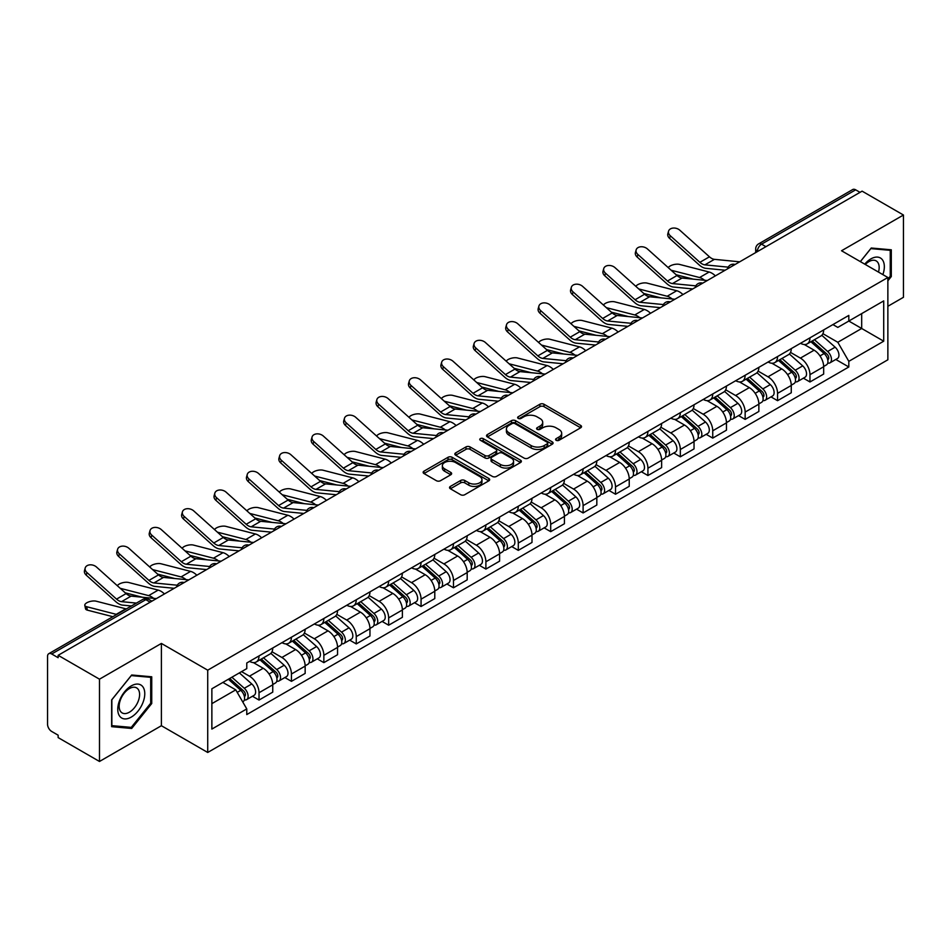 <?xml version="1.0" encoding="UTF-8"?>
<svg xmlns="http://www.w3.org/2000/svg" width="951" height="951" viewBox="0 0 951 951"><rect width="100%" height="100%" fill="white"/><g stroke="black" fill="none" stroke-linecap="round" stroke-linejoin="round"><path stroke-width="1.43" d="M556.157 440.301A2.021 1.165 0 0 0 559.022 440.301L580.681 427.784A2.889 1.664 0 0 0 581.525 426.607A2.889 1.664 0 0 0 580.681 425.43L543.984 404.246A2.889 1.664 0 0 0 539.895 404.246L518.236 416.752A2.021 1.165 0 0 0 517.641 417.572A2.021 1.165 0 0 0 518.236 418.404A2.021 1.165 0 0 0 521.089 418.404L523.894 416.776A9.225 5.326 0 0 1 536.946 416.776L540.002 418.547A9.225 5.326 0 0 1 542.7 422.315A9.225 5.326 0 0 1 540.002 426.084L537.196 427.7A2.021 1.165 0 0 0 536.602 428.521A2.021 1.165 0 0 0 537.196 429.353A2.021 1.165 0 0 0 540.049 429.353L542.855 427.736A9.225 5.326 0 0 1 555.907 427.736L558.962 429.495A9.225 5.326 0 0 1 561.672 433.264A9.225 5.326 0 0 1 558.962 437.032L556.157 438.649A2.021 1.165 0 0 0 555.574 439.469A2.021 1.165 0 0 0 556.157 440.301L556.157 438.649M450.382 486.413A2.889 1.664 0 0 0 449.538 487.59A2.889 1.664 0 0 0 450.382 488.766L460.676 494.722A2.889 1.664 0 0 0 464.754 494.722L488.826 480.826A2.889 1.664 0 0 0 489.67 479.649A2.889 1.664 0 0 0 488.826 478.472L452.117 457.276A2.889 1.664 0 0 0 448.04 457.276L423.98 471.173A2.889 1.664 0 0 0 423.136 472.35A2.889 1.664 0 0 0 423.98 473.527L436.414 480.707A2.889 1.664 0 0 0 440.491 480.707L450.786 474.763A2.889 1.664 0 0 0 451.63 473.586A2.889 1.664 0 0 0 450.786 472.409L444.616 468.843A7.715 4.458 0 0 1 442.358 465.693A7.715 4.458 0 0 1 447.125 461.58A7.715 4.458 0 0 1 455.529 462.543L479.696 476.499A7.715 4.458 0 0 1 481.955 479.649A7.715 4.458 0 0 1 477.188 483.762A7.715 4.458 0 0 1 468.784 482.799L464.754 480.469A2.889 1.664 0 0 0 460.676 480.469L450.382 486.413L450.382 488.766M207.722 670.182L161.397 643.435L99.486 679.18L58.142 655.31L862.105 191.151L903.45 215.021L841.54 250.755L887.865 277.502L207.722 670.182L207.722 752.467L887.865 359.787L887.865 277.502M524.096 458.109A2.889 1.664 0 0 0 528.174 458.109L552.234 444.212A2.889 1.664 0 0 0 553.078 443.035A2.889 1.664 0 0 0 552.234 441.858L515.537 420.663A2.889 1.664 0 0 0 511.46 420.663L487.387 434.559A2.889 1.664 0 0 0 486.543 435.736A2.889 1.664 0 0 0 487.387 436.913L524.096 458.109M481.17 440.729A2.021 1.165 0 0 1 483.215 441.014L483.215 438.625L520.53 460.165A2.889 1.664 0 0 1 521.374 461.342A2.889 1.664 0 0 1 520.53 462.519L496.47 476.415A2.889 1.664 0 0 1 492.392 476.415L455.684 455.22L465.978 449.324L465.978 446.922L455.684 452.866A2.889 1.664 0 0 0 454.84 454.043A2.889 1.664 0 0 0 455.684 455.22L455.684 452.866M465.978 449.324A2.889 1.664 0 0 1 470.056 449.324L470.056 446.922A2.889 1.664 0 0 0 465.978 446.922M470.056 446.922L484.951 455.517A2.889 1.664 0 0 0 489.028 455.517L495.851 451.57A2.889 1.664 0 0 0 496.695 450.394A2.889 1.664 0 0 0 495.851 449.217L480.362 440.265A2.021 1.165 0 0 1 479.768 439.445A2.021 1.165 0 0 1 481.016 438.363A2.021 1.165 0 0 1 483.215 438.625M99.486 679.18L99.486 761.466L58.142 737.596L58.142 735.194L51.711 731.474A5.872 3.388 -120 0 1 47.55 724.282L47.55 656.392A5.872 3.388 -120 0 1 48.763 653.706L142.876 599.368A5.872 3.388 60 0 1 145.812 599.665L51.711 653.991A5.872 3.388 -120 0 0 48.763 653.706M887.865 306.293L903.45 297.294L903.45 215.021M99.486 761.466L161.397 725.72L207.722 752.467M58.142 655.31L58.142 657.712L51.711 653.991M765.924 246.678L761.561 244.157A5.872 3.388 60 0 0 758.625 243.872L852.726 189.534A5.872 3.388 60 0 1 855.674 189.831L761.561 244.157A5.872 3.388 120 0 0 757.412 251.361L757.412 251.599M860.037 192.352L855.674 189.831M809.967 337.831A13.516 7.798 60 0 1 807.161 343.905L820.879 335.988A13.516 7.798 -120 0 0 823.673 329.914M790.507 352.393L800.409 358.111A13.516 7.798 60 0 1 809.967 374.658L823.673 366.741A13.516 7.798 -120 0 0 814.115 350.194L804.308 344.524M823.673 366.741L823.673 374.052L809.967 381.969L803.393 378.177M807.161 343.905A13.516 7.798 60 0 1 800.516 343.287M809.967 374.658L809.967 381.969M777.561 356.542A13.516 7.798 60 0 1 774.756 362.616L788.474 354.699A13.516 7.798 -120 0 0 791.268 348.625M770.988 396.888L777.561 400.68L791.268 392.763L791.268 385.452A13.516 7.798 -120 0 0 781.71 368.905L771.903 363.234M774.756 362.616A13.516 7.798 60 0 1 768.111 361.998M758.102 371.104L768.004 376.81A13.516 7.798 60 0 1 777.561 393.369L777.561 400.68M745.144 375.253A13.516 7.798 60 0 1 742.351 381.327L756.057 373.41A13.516 7.798 -120 0 0 758.862 367.336M738.57 415.599L745.144 419.391L758.862 411.474L758.862 404.163A13.516 7.798 -120 0 0 749.305 387.616L739.486 381.945M742.351 381.327A13.516 7.798 60 0 1 735.694 380.709M725.696 389.803L735.598 395.521A13.516 7.798 60 0 1 745.144 412.08L745.144 419.391M712.739 393.964A13.516 7.798 60 0 1 709.945 400.038L723.652 392.121A13.516 7.798 -120 0 0 726.457 386.047M706.165 434.31L712.739 438.102L726.457 430.185L726.457 422.874A13.516 7.798 -120 0 0 716.899 406.327L707.08 400.656M709.945 400.038A13.516 7.798 60 0 1 703.288 399.42M693.279 408.514L703.181 414.232A13.516 7.798 60 0 1 712.739 430.791L712.739 438.102M680.334 412.675A13.516 7.798 60 0 1 677.54 418.749L691.246 410.832A13.516 7.798 -120 0 0 694.04 404.757M673.76 453.021L680.334 456.813L694.04 448.896L694.04 441.585A13.516 7.798 -120 0 0 684.494 425.026L674.675 419.367M677.54 418.749A13.516 7.798 60 0 1 670.883 418.131M660.874 427.225L670.776 432.943A13.516 7.798 60 0 1 680.334 449.502L680.334 456.813M647.928 431.385A13.516 7.798 60 0 1 645.123 437.46L658.841 429.543A13.516 7.798 -120 0 0 661.634 423.468M641.354 471.732L647.928 475.524L661.634 467.607L661.634 460.296A13.516 7.798 -120 0 0 652.077 443.737L642.27 438.078M645.123 437.46A13.516 7.798 60 0 1 638.478 436.842M628.468 445.936L638.371 451.654A13.516 7.798 60 0 1 647.928 468.213L647.928 475.524M615.523 450.096A13.516 7.798 60 0 1 612.717 456.159L626.436 448.254A13.516 7.798 -120 0 0 629.229 442.179M608.949 490.443L615.523 494.235L629.229 486.318L629.229 479.007A13.516 7.798 -120 0 0 619.672 462.448L609.864 456.789M612.717 456.159A13.516 7.798 60 0 1 606.072 455.553M596.063 464.647L605.965 470.365A13.516 7.798 60 0 1 615.523 486.924L615.523 494.235M583.106 468.807A13.516 7.798 60 0 1 580.312 474.87L594.018 466.965A13.516 7.798 -120 0 0 596.824 460.89M576.532 509.154L583.106 512.946L596.824 505.029L596.824 497.718A13.516 7.798 -120 0 0 587.266 481.158L577.447 475.5M580.312 474.87A13.516 7.798 60 0 1 573.655 474.264M563.658 483.358L573.56 489.076A13.516 7.798 60 0 1 583.106 505.635L583.106 512.946M550.7 487.518A13.516 7.798 60 0 1 547.907 493.581L561.613 485.676A13.516 7.798 -120 0 0 564.418 479.601M544.127 527.864L550.7 531.657L564.418 523.739L564.418 516.429A13.516 7.798 -120 0 0 554.861 499.869L545.042 494.211M547.907 493.581A13.516 7.798 60 0 1 541.25 492.975M531.24 502.069L541.143 507.786A13.516 7.798 60 0 1 550.7 524.346L550.7 531.657M518.295 506.229A13.516 7.798 60 0 1 515.501 512.292L529.208 504.375A13.516 7.798 -120 0 0 532.001 498.312M511.721 546.575L518.295 550.367L532.001 542.45L532.001 535.14A13.516 7.798 -120 0 0 522.456 518.58L512.637 512.922M515.501 512.292A13.516 7.798 60 0 1 508.844 511.686M498.835 520.779L508.737 526.497A13.516 7.798 60 0 1 518.295 543.057L518.295 550.367M485.89 524.94A13.516 7.798 60 0 1 483.084 531.003L496.802 523.086A13.516 7.798 -120 0 0 499.596 517.023M479.316 565.286L485.89 569.078L499.596 561.161L499.596 553.851A13.516 7.798 -120 0 0 490.038 537.291L480.231 531.633M483.084 531.003A13.516 7.798 60 0 1 476.439 530.396M466.43 539.49L476.332 545.208A13.516 7.798 60 0 1 485.89 561.768L485.89 569.078M453.484 543.651A13.516 7.798 60 0 1 450.679 549.714L464.397 541.797A13.516 7.798 -120 0 0 467.191 535.734M446.911 583.997L453.484 587.789L467.191 579.872L467.191 572.561A13.516 7.798 -120 0 0 457.633 556.002L447.826 550.344M450.679 549.714A13.516 7.798 60 0 1 444.022 549.107M434.025 558.201L443.927 563.919A13.516 7.798 60 0 1 453.484 580.479L453.484 587.789M421.067 562.362A13.516 7.798 60 0 1 418.274 568.425L431.98 560.508A13.516 7.798 -120 0 0 434.785 554.445M414.493 602.708L421.067 606.5L434.785 598.583L434.785 591.272A13.516 7.798 -120 0 0 425.228 574.713L415.409 569.055M418.274 568.425A13.516 7.798 60 0 1 411.617 567.818M401.607 576.912L411.51 582.63A13.516 7.798 60 0 1 421.067 599.178L421.067 606.5M388.662 581.073A13.516 7.798 60 0 1 385.868 587.136L399.575 579.218A13.516 7.798 -120 0 0 402.368 573.156M382.088 621.419L388.662 625.211L402.38 617.294L402.38 609.983A13.516 7.798 -120 0 0 392.822 593.424L383.003 587.766M385.868 587.136A13.516 7.798 60 0 1 379.211 586.529M369.202 595.623L379.104 601.341A13.516 7.798 60 0 1 388.662 617.888L388.662 625.211M356.256 599.784A13.516 7.798 60 0 1 353.451 605.846L367.169 597.929A13.516 7.798 -120 0 0 369.963 591.867M349.683 640.13L356.256 643.922L369.963 636.005L369.963 628.682A13.516 7.798 -120 0 0 360.405 612.135L350.598 606.465M353.451 605.846A13.516 7.798 60 0 1 346.806 605.24M336.797 614.334L346.699 620.052A13.516 7.798 60 0 1 356.256 636.599L356.256 643.922M323.851 618.495A13.516 7.798 60 0 1 321.046 624.557L334.764 616.64A13.516 7.798 -120 0 0 337.557 610.578M317.277 658.841L323.851 662.633L337.557 654.716L337.557 647.393A13.516 7.798 -120 0 0 328 630.846L318.193 625.176M321.046 624.557A13.516 7.798 60 0 1 314.401 623.951M304.391 633.045L314.294 638.763A13.516 7.798 60 0 1 323.851 655.31L323.851 662.633M291.434 637.206A13.516 7.798 60 0 1 288.64 643.268L302.347 635.351A13.516 7.798 -120 0 0 305.152 629.289M284.86 677.552L291.446 681.344L305.152 673.427L305.152 666.104A13.516 7.798 -120 0 0 295.595 649.557L285.776 643.886M288.64 643.268A13.516 7.798 60 0 1 281.983 642.662M271.986 651.756L281.888 657.474A13.516 7.798 60 0 1 291.446 674.021L291.446 681.344M259.029 655.917A13.516 7.798 60 0 1 256.235 661.979L269.941 654.062A13.516 7.798 -120 0 0 272.747 648M252.455 696.251L259.029 700.055L272.747 692.138L272.747 684.815A13.516 7.798 -120 0 0 263.189 668.268L253.37 662.597M256.235 661.979A13.516 7.798 60 0 1 249.578 661.373M241.578 671.632L249.471 676.185A13.516 7.798 60 0 1 259.029 692.732L259.029 700.055M832.921 324.576L837.807 327.406L883.717 300.896L861.689 313.604L861.689 328.475L837.807 342.277L822.912 333.682M211.871 703.645L235.765 689.855L246.773 708.923L211.871 729.072L211.871 688.774L246.773 668.624L246.773 662.99L848.815 315.411L848.815 321.046L883.717 341.195L848.815 361.344L837.807 342.277M883.717 300.896L883.717 341.195M246.773 708.923L246.773 714.57L848.815 366.979L848.815 361.344M887.865 280.807L891.301 276.539L891.301 249.804L871.247 248.021L860.322 261.608M161.397 643.435L161.397 725.72M111.636 726.671L131.69 728.466L151.732 703.526L151.732 676.791L131.69 674.996L111.636 699.936L111.636 726.671M235.765 689.855L222.879 682.426M835.798 359.466L848.815 366.979M890.255 275.933L891.301 276.539M129.562 727.242L131.69 728.466M150.698 702.92L151.732 703.526M556.965 440.586L558.962 439.433A9.225 5.326 0 0 0 561.672 435.665L561.672 433.264M542.7 422.315L542.7 424.717A9.225 5.326 0 0 1 540.002 428.485L538.004 429.638M580.645 427.807L543.984 406.648A2.889 1.664 0 0 0 539.895 406.648L519.044 418.69M552.198 444.236L515.537 423.064A2.889 1.664 0 0 0 511.46 423.064L487.435 436.937M547.134 443.855A2.021 1.165 0 0 0 547.728 443.035A2.021 1.165 0 0 0 547.134 442.215L514.919 423.611A2.021 1.165 0 0 0 512.066 423.611L509.106 425.311A9.225 5.326 0 0 0 506.407 429.079A9.225 5.326 0 0 0 509.106 432.848L531.134 445.567A9.225 5.326 0 0 0 544.186 445.567L547.134 443.855L547.134 446.257A2.021 1.165 0 0 0 547.728 445.437L547.728 443.035M506.407 429.079L506.407 431.481A9.225 5.326 0 0 0 509.106 435.249L509.106 432.848M547.134 446.257L544.186 447.969A9.225 5.326 0 0 1 531.134 447.969L509.106 435.249M470.056 449.324L484.951 457.918A2.889 1.664 0 0 0 489.028 457.918L495.851 453.972A2.889 1.664 0 0 0 496.695 452.795L496.695 450.394M483.215 441.014L520.494 462.543M500.392 464.433A7.715 4.458 0 0 0 508.797 465.396A7.715 4.458 0 0 0 513.564 461.283A7.715 4.458 0 0 0 511.305 458.132L502.794 453.223A2.889 1.664 0 0 0 498.704 453.223L491.881 457.158A2.889 1.664 0 0 0 491.037 458.334A2.889 1.664 0 0 0 491.881 459.511L500.392 464.433L500.392 466.834A7.715 4.458 0 0 0 508.797 467.797A7.715 4.458 0 0 0 513.564 463.684L513.564 461.283M491.037 458.334L491.037 460.736A2.889 1.664 0 0 0 491.881 461.913L491.881 459.511M500.392 466.834L491.881 461.913M481.955 479.649L481.955 482.05A7.715 4.458 0 0 1 477.188 486.163A7.715 4.458 0 0 1 468.784 485.2L464.754 482.87A2.889 1.664 0 0 0 460.676 482.87L450.417 488.79M442.358 465.693L442.358 468.094A7.715 4.458 0 0 0 444.616 471.244L444.616 468.843M450.786 472.409L450.786 474.763L444.616 471.244M488.778 480.849L452.117 459.678A2.889 1.664 0 0 0 448.04 459.678L424.015 473.55M715.366 275.873A14.693 8.476 -120 0 0 709.137 272.022L679.537 264.414A6.752 2.722 -11.9 0 0 672.999 264.806A6.752 2.722 -11.9 0 0 668.291 267.671M810.906 341.742L824.113 353.534A7.346 4.244 60 0 1 826.419 364.887L823.673 366.468M811.251 342.063L817.468 345.641M812.237 340.981L826.93 354.093A3.531 2.033 60 0 1 828.036 359.537A3.531 2.033 60 0 1 827.715 359.668M814.436 339.709L827.643 351.49A7.346 4.244 60 0 1 829.95 362.842A7.346 4.244 60 0 1 827.727 363.08M821.795 335.287L835.121 347.174A7.346 4.244 60 0 1 837.427 358.527L829.95 362.842M693.267 279.154L676.197 274.756M704.572 280.26A14.693 8.476 -120 0 0 699.579 277.537L671.133 270.227M739.7 261.822L714.439 259.338A10.865 6.277 60 0 1 709.446 256.806L679.846 230.237A6.752 4.803 15.6 0 0 673.201 228.062A6.752 4.803 15.6 0 0 668.553 231.188A6.752 4.803 15.6 0 0 670.289 235.753L669.563 238.344A6.752 4.803 -164.4 0 1 667.84 233.768L668.553 231.188M728.216 267.148L704.881 264.853A10.865 6.277 60 0 1 699.888 262.321L670.289 235.753M725.149 270.227L705.915 268.337A14.693 8.476 60 0 1 699.163 264.913L669.563 238.344M682.961 294.584A14.693 8.476 -120 0 0 676.732 290.733L647.132 283.125A6.752 2.722 -11.9 0 0 640.594 283.517A6.752 2.722 -11.9 0 0 635.886 286.382M778.5 360.453L791.696 372.233A7.346 4.244 60 0 1 794.002 383.598L791.268 385.179M778.845 360.762L785.062 364.352M779.832 359.692L794.525 372.804A3.531 2.033 60 0 1 795.63 378.248A3.531 2.033 60 0 1 795.309 378.379M782.031 358.42L795.238 370.201A7.346 4.244 60 0 1 797.532 381.553A7.346 4.244 60 0 1 795.321 381.791M789.389 353.998L802.715 365.885A7.346 4.244 60 0 1 805.022 377.238L797.532 381.553M660.862 297.865L643.779 293.467M672.167 298.971A14.693 8.476 -120 0 0 667.174 296.248L638.727 288.938M650.555 313.295A14.693 8.476 -120 0 0 644.314 309.444L614.726 301.836A6.752 2.722 -11.9 0 0 608.176 302.228A6.752 2.722 -11.9 0 0 603.481 305.093M746.083 379.164L759.29 390.944A7.346 4.244 60 0 1 761.596 402.309L758.862 403.89M746.44 379.473L752.657 383.063M747.415 378.391L762.12 391.515A3.531 2.033 60 0 1 763.225 396.959A3.531 2.033 60 0 1 762.904 397.09M749.614 377.131L762.821 388.911A7.346 4.244 60 0 1 765.127 400.264A7.346 4.244 60 0 1 762.916 400.502M756.984 372.709L770.298 384.596A7.346 4.244 60 0 1 772.604 395.949L765.127 400.264M628.456 316.576L611.374 312.178M639.761 317.682A14.693 8.476 -120 0 0 634.769 314.959L606.322 307.649M882.873 274.625A19.091 11.02 120 0 0 882.528 259.956A19.091 11.02 120 0 0 864.721 264.14M878.498 272.093A14.455 8.345 120 0 0 877.797 262.405A14.455 8.345 120 0 0 876.168 260.895A14.455 8.345 120 0 0 865.303 264.473M860.37 261.632L870.831 248.603L890.255 250.339L890.255 276.242L887.865 279.214M888.971 249.602L890.255 250.339M142.959 686.943A19.091 11.02 120 0 0 124.522 691.888A19.091 11.02 120 0 0 119.576 716.044A19.091 11.02 120 0 0 138.026 711.098A19.091 11.02 120 0 0 142.959 686.943M138.228 689.38A14.455 8.345 120 0 0 136.611 687.882A14.455 8.345 120 0 0 123.154 694.622A14.455 8.345 120 0 0 120.527 711.407A14.455 8.345 120 0 0 122.144 712.917A14.455 8.345 120 0 0 135.601 706.165A14.455 8.345 120 0 0 138.228 689.38M131.274 727.384L111.849 725.649L111.849 699.758L131.274 675.59L150.698 677.326L150.698 703.229L131.274 727.384M149.402 676.589L150.698 677.326M707.294 280.533L682.033 278.049A10.865 6.277 60 0 1 677.029 275.517L647.441 248.948A6.752 4.803 15.6 0 0 640.784 246.773A6.752 4.803 15.6 0 0 636.148 249.899A6.752 4.803 15.6 0 0 637.883 254.464L637.158 257.055A6.752 4.803 -164.4 0 1 635.423 252.479L636.148 249.899M695.799 285.859L672.476 283.564A10.865 6.277 60 0 1 667.483 281.032L637.883 254.464M692.744 288.938L673.51 287.047A14.693 8.476 60 0 1 666.758 283.624L637.158 257.055M674.889 299.244L649.628 296.76A10.865 6.277 60 0 1 644.623 294.228L615.024 267.659A6.752 4.803 15.6 0 0 608.378 265.484A6.752 4.803 15.6 0 0 603.742 268.61A6.752 4.803 15.6 0 0 605.466 273.175L604.753 275.766A6.752 4.803 -164.4 0 1 603.017 271.19L603.742 268.61M663.394 304.57L640.071 302.275A10.865 6.277 60 0 1 635.066 299.743L605.466 273.175M660.339 307.649L641.105 305.758A14.693 8.476 60 0 1 634.353 302.335L604.753 275.766M618.15 332.006A14.693 8.476 -120 0 0 611.909 328.154L582.309 320.546A6.752 2.722 -11.9 0 0 575.771 320.939A6.752 2.722 -11.9 0 0 571.075 323.804M713.678 397.875L726.885 409.655A7.346 4.244 60 0 1 729.191 421.02L726.445 422.601M714.035 398.184L720.24 401.774M715.009 397.102L729.702 410.214A3.531 2.033 60 0 1 730.808 415.67A3.531 2.033 60 0 1 730.487 415.801M717.209 395.842L730.416 407.622A7.346 4.244 60 0 1 732.722 418.975A7.346 4.244 60 0 1 730.499 419.213M724.579 391.42L737.893 403.307A7.346 4.244 60 0 1 740.199 414.66L732.722 418.975M596.039 335.287L578.969 330.889M607.344 336.392A14.693 8.476 -120 0 0 602.352 333.67L573.917 326.359M585.733 350.705A14.693 8.476 -120 0 0 579.504 346.865L549.904 339.257A6.752 2.722 -11.9 0 0 543.366 339.65A6.752 2.722 -11.9 0 0 538.67 342.515M681.273 416.586L694.48 428.366A7.346 4.244 60 0 1 696.786 439.731L694.04 441.312M681.617 416.895L687.835 420.485M682.604 415.813L697.297 428.925A3.531 2.033 60 0 1 698.403 434.381A3.531 2.033 60 0 1 698.082 434.512M684.803 414.553L698.01 426.333A7.346 4.244 60 0 1 700.316 437.686A7.346 4.244 60 0 1 698.093 437.924M692.162 410.131L705.487 422.018A7.346 4.244 60 0 1 707.794 433.371L700.316 437.686M563.634 353.998L546.563 349.599M574.939 355.103A14.693 8.476 -120 0 0 569.946 352.381L541.511 345.07M553.327 369.416A14.693 8.476 -120 0 0 547.098 365.576L517.499 357.968A6.752 2.722 -11.9 0 0 510.96 358.361A6.752 2.722 -11.9 0 0 506.253 361.225M648.867 435.296L662.074 447.077A7.346 4.244 60 0 1 664.38 458.441L661.634 460.022M649.212 435.606L655.429 439.196M650.199 434.524L664.892 447.636A3.531 2.033 60 0 1 665.997 453.092A3.531 2.033 60 0 1 665.676 453.223M652.398 433.264L665.605 445.044A7.346 4.244 60 0 1 667.911 456.397A7.346 4.244 60 0 1 665.688 456.635M659.756 428.842L673.082 440.729A7.346 4.244 60 0 1 675.388 452.082L667.911 456.397M531.229 372.709L514.146 368.31M542.534 373.814A14.693 8.476 -120 0 0 537.541 371.092L509.094 363.781M642.484 317.955L617.223 315.47A10.865 6.277 60 0 1 612.218 312.938L582.618 286.37A6.752 4.803 15.6 0 0 575.973 284.194A6.752 4.803 15.6 0 0 571.337 287.321A6.752 4.803 15.6 0 0 573.061 291.886L572.347 294.477A6.752 4.803 -164.4 0 1 570.612 289.9L571.337 287.321M630.988 323.281L607.665 320.986A10.865 6.277 60 0 1 602.661 318.454L573.061 291.886M627.922 326.348L608.699 324.469A14.693 8.476 60 0 1 601.935 321.046L572.347 294.477M610.078 336.666L584.806 334.181A10.865 6.277 60 0 1 579.813 331.649L550.213 305.081A6.752 4.803 15.6 0 0 543.568 302.905A6.752 4.803 15.6 0 0 538.92 306.032A6.752 4.803 15.6 0 0 540.655 310.597L539.93 313.188A6.752 4.803 -164.4 0 1 538.207 308.611L538.92 306.032M598.583 341.991L575.26 339.697A10.865 6.277 60 0 1 570.255 337.165L540.655 310.597M595.516 345.058L576.294 343.18A14.693 8.476 60 0 1 569.53 339.757L539.93 313.188M577.661 355.377L552.4 352.892A10.865 6.277 60 0 1 547.407 350.36L517.808 323.792A6.752 4.803 15.6 0 0 511.151 321.616A6.752 4.803 15.6 0 0 506.514 324.743A6.752 4.803 15.6 0 0 508.25 329.308L507.525 331.899A6.752 4.803 -164.4 0 1 505.801 327.322L506.514 324.743M566.178 360.702L542.843 358.408A10.865 6.277 60 0 1 537.85 355.876L508.25 329.308M563.111 363.769L543.877 361.891A14.693 8.476 60 0 1 537.125 358.468L507.525 331.899M520.922 388.127A14.693 8.476 -120 0 0 514.693 384.287L485.093 376.679A6.752 2.722 -11.9 0 0 478.543 377.071A6.752 2.722 -11.9 0 0 473.848 379.936M616.45 454.007L629.657 465.788A7.346 4.244 60 0 1 631.963 477.152L629.229 478.733M616.807 454.316L623.024 457.906M617.793 453.235L632.486 466.347A3.531 2.033 60 0 1 633.592 471.803A3.531 2.033 60 0 1 633.271 471.934M619.993 451.975L633.188 463.755A7.346 4.244 60 0 1 635.494 475.108A7.346 4.244 60 0 1 633.283 475.345M627.351 447.552L640.677 459.44A7.346 4.244 60 0 1 642.983 470.793L635.494 475.108M498.823 391.42L481.741 387.021M510.128 392.525A14.693 8.476 -120 0 0 505.136 389.803L476.689 382.492M545.256 374.088L519.995 371.603A10.865 6.277 60 0 1 514.99 369.071L485.39 342.503A6.752 4.803 15.6 0 0 478.745 340.327A6.752 4.803 15.6 0 0 474.109 343.454A6.752 4.803 15.6 0 0 475.845 348.018L475.12 350.61A6.752 4.803 -164.4 0 1 473.384 346.033L474.109 343.454M533.761 379.413L510.437 377.119A10.865 6.277 60 0 1 505.433 374.587L475.845 348.018M530.706 382.48L511.472 380.602A14.693 8.476 60 0 1 504.719 377.178L475.12 350.61M488.517 406.838A14.693 8.476 -120 0 0 482.276 402.998L452.688 395.39A6.752 2.722 -11.9 0 0 446.138 395.782A6.752 2.722 -11.9 0 0 441.442 398.647M584.045 472.718L597.252 484.499A7.346 4.244 60 0 1 599.558 495.863L596.824 497.444M584.401 473.027L590.619 476.617M585.376 471.946L600.069 485.058A3.531 2.033 60 0 1 601.187 490.514A3.531 2.033 60 0 1 600.866 490.645M587.575 470.674L600.782 482.466A7.346 4.244 60 0 1 603.089 493.819A7.346 4.244 60 0 1 600.877 494.056M594.946 466.263L608.26 478.151A7.346 4.244 60 0 1 610.566 489.503L603.089 493.819M466.418 410.131L449.336 405.732M477.723 411.236A14.693 8.476 -120 0 0 472.73 408.514L444.283 401.203M512.851 392.787L487.59 390.314A10.865 6.277 60 0 1 482.585 387.782L452.985 361.214A6.752 4.803 15.6 0 0 446.34 359.038A6.752 4.803 15.6 0 0 441.704 362.165A6.752 4.803 15.6 0 0 443.428 366.729L442.714 369.321A6.752 4.803 -164.4 0 1 440.979 364.744L441.704 362.165M501.355 398.124L478.032 395.83A10.865 6.277 60 0 1 473.027 393.298L443.428 366.729M498.3 401.191L479.066 399.313A14.693 8.476 60 0 1 472.314 395.889L442.714 369.321M456.111 425.549A14.693 8.476 -120 0 0 449.871 421.709L420.271 414.089A6.752 2.722 -11.9 0 0 413.733 414.493A6.752 2.722 -11.9 0 0 409.037 417.358M551.639 491.429L564.846 503.21A7.346 4.244 60 0 1 567.153 514.574L564.407 516.155M551.984 491.738L558.201 495.328M552.971 490.657L567.664 503.768A3.531 2.033 60 0 1 568.769 509.225A3.531 2.033 60 0 1 568.448 509.356M555.17 489.385L568.377 501.177A7.346 4.244 60 0 1 570.683 512.53A7.346 4.244 60 0 1 568.46 512.767M562.54 484.974L575.854 496.85A7.346 4.244 60 0 1 578.16 508.214L570.683 512.53M434.001 428.842L416.93 424.443M445.306 429.947A14.693 8.476 -120 0 0 440.313 427.225L411.878 419.914M480.445 411.498L455.184 409.025A10.865 6.277 60 0 1 450.18 406.493L420.58 379.925A6.752 4.803 15.6 0 0 413.935 377.749A6.752 4.803 15.6 0 0 409.299 380.864A6.752 4.803 15.6 0 0 411.022 385.44L410.297 388.032A6.752 4.803 -164.4 0 1 408.573 383.455L409.299 380.864M468.95 416.835L445.627 414.541A10.865 6.277 60 0 1 440.622 412.009L411.022 385.44M465.883 419.902L446.661 418.012A14.693 8.476 60 0 1 439.897 414.6L410.297 388.032M423.694 444.26A14.693 8.476 -120 0 0 417.465 440.42L387.865 432.8A6.752 2.722 -11.9 0 0 381.327 433.204A6.752 2.722 -11.9 0 0 376.632 436.069M519.234 510.14L532.441 521.921A7.346 4.244 60 0 1 534.747 533.285L532.001 534.866M519.579 510.449L525.796 514.039M520.566 509.367L535.258 522.479A3.531 2.033 60 0 1 536.364 527.936A3.531 2.033 60 0 1 536.043 528.067M522.765 508.096L535.972 519.888A7.346 4.244 60 0 1 538.278 531.24A7.346 4.244 60 0 1 536.055 531.478M530.123 503.685L543.449 515.561A7.346 4.244 60 0 1 545.755 526.925L538.278 531.24M401.595 447.552L384.525 443.154M412.9 448.658A14.693 8.476 -120 0 0 407.908 445.936L379.473 438.625M448.028 430.209L422.767 427.736A10.865 6.277 60 0 1 417.774 425.204L388.174 398.635A6.752 4.803 15.6 0 0 381.529 396.46A6.752 4.803 15.6 0 0 376.881 399.575A6.752 4.803 15.6 0 0 378.617 404.151L377.892 406.743A6.752 4.803 -164.4 0 1 376.168 402.166L376.881 399.575M436.545 435.546L413.209 433.252A10.865 6.277 60 0 1 408.217 430.72L378.617 404.151M433.478 438.613L414.256 436.723A14.693 8.476 60 0 1 407.492 433.311L377.892 406.743M391.289 462.971A14.693 8.476 -120 0 0 385.06 459.131L355.46 451.511A6.752 2.722 -11.9 0 0 348.922 451.915A6.752 2.722 -11.9 0 0 344.214 454.78M486.829 528.851L500.036 540.632A7.346 4.244 60 0 1 502.33 551.996L499.596 553.577M487.174 529.16L493.391 532.75M488.16 528.078L502.853 541.19A3.531 2.033 60 0 1 503.959 546.647A3.531 2.033 60 0 1 503.638 546.777M490.359 526.806L503.566 538.599A7.346 4.244 60 0 1 505.873 549.951A7.346 4.244 60 0 1 503.65 550.189M497.718 522.384L511.044 534.272A7.346 4.244 60 0 1 513.35 545.636L505.873 549.951M369.19 466.252L352.108 461.865M380.495 467.369A14.693 8.476 -120 0 0 375.502 464.647L347.056 457.336M358.884 481.681A14.693 8.476 -120 0 0 352.655 477.842L323.055 470.222A6.752 2.722 -11.9 0 0 316.505 470.626A6.752 2.722 -11.9 0 0 311.809 473.491M454.412 547.562L467.619 559.343A7.346 4.244 60 0 1 469.925 570.707L467.191 572.288M454.768 547.871L460.985 551.461M455.743 546.789L470.448 559.901A3.531 2.033 60 0 1 471.553 565.358A3.531 2.033 60 0 1 471.232 565.488M457.942 545.517L471.149 557.31A7.346 4.244 60 0 1 473.455 568.662A7.346 4.244 60 0 1 471.244 568.9M465.312 541.095L478.638 552.983A7.346 4.244 60 0 1 480.933 564.347L473.455 568.662M336.785 484.962L319.702 480.576M348.09 486.08A14.693 8.476 -120 0 0 343.097 483.358L314.65 476.047M326.478 500.392A14.693 8.476 -120 0 0 320.237 496.553L290.637 488.933A6.752 2.722 -11.9 0 0 284.099 489.337A6.752 2.722 -11.9 0 0 279.404 492.202M422.006 566.273L435.213 578.053A7.346 4.244 60 0 1 437.519 589.418L434.785 590.999M422.363 566.582L428.58 570.172M423.338 565.5L438.031 578.612A3.531 2.033 60 0 1 439.136 584.069A3.531 2.033 60 0 1 438.815 584.187M425.537 564.228L438.744 576.021A7.346 4.244 60 0 1 441.05 587.373A7.346 4.244 60 0 1 438.839 587.611M432.907 559.806L446.221 571.694A7.346 4.244 60 0 1 448.527 583.058L441.05 587.373M304.368 503.673L287.297 499.287M315.673 504.791A14.693 8.476 -120 0 0 310.68 502.069L282.245 494.746M294.061 519.103A14.693 8.476 -120 0 0 287.832 515.264L258.232 507.644A6.752 2.722 -11.9 0 0 251.694 508.048A6.752 2.722 -11.9 0 0 246.998 510.913M389.601 584.984L402.808 596.764A7.346 4.244 60 0 1 405.114 608.117L402.368 609.71M389.946 585.293L396.163 588.883M390.932 584.211L405.625 597.323A3.531 2.033 60 0 1 406.731 602.779A3.531 2.033 60 0 1 406.41 602.898M393.132 582.939L406.339 594.732A7.346 4.244 60 0 1 408.645 606.084A7.346 4.244 60 0 1 406.422 606.322M400.49 578.517L413.816 590.405A7.346 4.244 60 0 1 416.122 601.769L408.645 606.084M271.962 522.384L254.892 517.998M283.267 523.502A14.693 8.476 -120 0 0 278.274 520.779L249.84 513.457M261.656 537.814A14.693 8.476 -120 0 0 255.427 533.975L225.827 526.355A6.752 2.722 -11.9 0 0 219.289 526.759A6.752 2.722 -11.9 0 0 214.581 529.624M357.196 603.695L370.403 615.475A7.346 4.244 60 0 1 372.709 626.828L369.963 628.421M357.54 604.004L363.757 607.594M358.527 602.922L373.22 616.034A3.531 2.033 60 0 1 374.325 621.49A3.531 2.033 60 0 1 374.005 621.609M360.726 601.65L373.933 613.443A7.346 4.244 60 0 1 376.239 624.795A7.346 4.244 60 0 1 374.016 625.033M368.085 597.228L381.41 609.115A7.346 4.244 60 0 1 383.717 620.48L376.239 624.795M239.557 541.095L222.486 536.709M250.862 542.213A14.693 8.476 -120 0 0 245.869 539.49L217.422 532.168M229.25 556.525A14.693 8.476 -120 0 0 223.021 552.674L193.422 545.066A6.752 2.722 -11.9 0 0 186.883 545.47A6.752 2.722 -11.9 0 0 182.176 548.335M324.79 622.406L337.985 634.186A7.346 4.244 60 0 1 340.292 645.539L337.557 647.132M325.135 622.715L331.352 626.305M326.122 621.633L340.815 634.745A3.531 2.033 60 0 1 341.92 640.201A3.531 2.033 60 0 1 341.599 640.32M328.321 620.361L341.528 632.142A7.346 4.244 60 0 1 343.822 643.506A7.346 4.244 60 0 1 341.611 643.744M335.679 615.939L349.005 627.826A7.346 4.244 60 0 1 351.311 639.191L343.822 643.506M207.152 559.806L190.069 555.42M218.457 560.924A14.693 8.476 -120 0 0 213.464 558.201L185.017 550.879M415.623 448.92L390.362 446.447A10.865 6.277 60 0 1 385.369 443.915L355.769 417.346A6.752 4.803 15.6 0 0 349.112 415.159A6.752 4.803 15.6 0 0 344.476 418.285A6.752 4.803 15.6 0 0 346.212 422.862L345.486 425.454A6.752 4.803 -164.4 0 1 343.751 420.877L344.476 418.285M404.127 454.257L380.804 451.963A10.865 6.277 60 0 1 375.811 449.431L346.212 422.862M401.072 457.324L381.838 455.434A14.693 8.476 60 0 1 375.086 452.022L345.486 425.454M383.217 467.63L357.956 465.158A10.865 6.277 60 0 1 352.952 462.626L323.352 436.057A6.752 4.803 15.6 0 0 316.707 433.87A6.752 4.803 15.6 0 0 312.071 436.996A6.752 4.803 15.6 0 0 313.806 441.573L313.081 444.165A6.752 4.803 -164.4 0 1 311.346 439.588L312.071 436.996M371.722 472.956L348.399 470.674A10.865 6.277 60 0 1 343.394 468.142L313.806 441.573M368.667 476.035L349.433 474.145A14.693 8.476 60 0 1 342.681 470.733L313.081 444.165M350.812 486.341L325.551 483.869A10.865 6.277 60 0 1 320.546 481.337L290.947 454.768A6.752 4.803 15.6 0 0 284.301 452.581A6.752 4.803 15.6 0 0 279.665 455.707A6.752 4.803 15.6 0 0 281.389 460.284L280.676 462.875A6.752 4.803 -164.4 0 1 278.94 458.299L279.665 455.707M339.317 491.667L315.994 489.385A10.865 6.277 60 0 1 310.989 486.853L281.389 460.284M336.25 494.746L317.028 492.856A14.693 8.476 60 0 1 310.264 489.444L280.676 462.875M318.407 505.052L293.134 502.58A10.865 6.277 60 0 1 288.141 500.048L258.541 473.479A6.752 4.803 15.6 0 0 251.896 471.292A6.752 4.803 15.6 0 0 247.26 474.418A6.752 4.803 15.6 0 0 248.984 478.995L248.259 481.586A6.752 4.803 -164.4 0 1 246.535 477.01L247.26 474.418M306.911 510.378L283.588 508.096A10.865 6.277 60 0 1 278.584 505.563L248.984 478.995M303.844 513.457L284.622 511.567A14.693 8.476 60 0 1 277.858 508.155L248.259 481.586M285.989 523.763L260.729 521.291A10.865 6.277 60 0 1 255.736 518.759L226.136 492.19A6.752 4.803 15.6 0 0 219.491 490.003A6.752 4.803 15.6 0 0 214.843 493.129A6.752 4.803 15.6 0 0 216.578 497.706L215.853 500.297A6.752 4.803 -164.4 0 1 214.13 495.721L214.843 493.129M274.506 529.089L251.171 526.806A10.865 6.277 60 0 1 246.178 524.274L216.578 497.706M271.439 532.168L252.205 530.278A14.693 8.476 60 0 1 245.453 526.854L215.853 500.297M253.584 542.474L228.323 540.002A10.865 6.277 60 0 1 223.319 537.47L193.731 510.901A6.752 4.803 15.6 0 0 187.074 508.714A6.752 4.803 15.6 0 0 182.437 511.84A6.752 4.803 15.6 0 0 184.173 516.417L183.448 519.008A6.752 4.803 -164.4 0 1 181.712 514.432L182.437 511.84M242.089 547.8L218.766 545.517A10.865 6.277 60 0 1 213.773 542.985L184.173 516.417M239.034 550.879L219.8 548.989A14.693 8.476 60 0 1 213.048 545.565L183.448 519.008M196.845 575.236A14.693 8.476 -120 0 0 190.604 571.385L161.016 563.777A6.752 2.722 -11.9 0 0 154.466 564.181A6.752 2.722 -11.9 0 0 149.771 567.046M292.373 641.117L305.58 652.897A7.346 4.244 60 0 1 307.886 664.25L305.152 665.831M292.73 641.426L298.947 645.016M293.704 640.344L308.409 653.456A3.531 2.033 60 0 1 309.515 658.912A3.531 2.033 60 0 1 309.194 659.031M295.904 639.072L309.111 650.853A7.346 4.244 60 0 1 311.417 662.217A7.346 4.244 60 0 1 309.206 662.455M303.274 634.65L316.588 646.537A7.346 4.244 60 0 1 318.894 657.902L311.417 662.217M174.746 578.517L157.664 574.131M186.051 579.635A14.693 8.476 -120 0 0 181.059 576.912L152.612 569.59M221.179 561.185L195.918 558.712A10.865 6.277 60 0 1 190.913 556.18L161.313 529.612A6.752 4.803 15.6 0 0 154.668 527.425A6.752 4.803 15.6 0 0 150.032 530.551A6.752 4.803 15.6 0 0 151.756 535.128L151.043 537.719A6.752 4.803 -164.4 0 1 149.307 533.142L150.032 530.551M209.684 566.511L186.36 564.228A10.865 6.277 60 0 1 181.356 561.696L151.756 535.128M206.629 569.59L187.395 567.699A14.693 8.476 60 0 1 180.642 564.276L151.043 537.719M164.44 593.947A14.693 8.476 -120 0 0 158.199 590.096L128.599 582.487A6.752 2.722 -11.9 0 0 122.061 582.892A6.752 2.722 -11.9 0 0 117.365 585.757M259.968 659.828L273.175 671.608A7.346 4.244 60 0 1 275.481 682.961L272.735 684.542M260.324 660.137L266.53 663.727M261.299 659.055L275.992 672.167A3.531 2.033 60 0 1 277.098 677.623A3.531 2.033 60 0 1 276.777 677.742M263.498 657.783L276.705 669.563A7.346 4.244 60 0 1 279.012 680.928A7.346 4.244 60 0 1 276.789 681.166M270.869 653.361L284.183 665.248A7.346 4.244 60 0 1 286.489 676.613L279.012 680.928M142.329 597.228L125.259 592.842M153.634 598.345A14.693 8.476 -120 0 0 148.641 595.623L120.206 588.3M188.774 579.896L163.513 577.412A10.865 6.277 60 0 1 158.508 574.891L128.908 548.323A6.752 4.803 15.6 0 0 122.263 546.136A6.752 4.803 15.6 0 0 117.627 549.262A6.752 4.803 15.6 0 0 119.351 553.839L118.637 556.43A6.752 4.803 -164.4 0 1 116.902 551.853L117.627 549.262M177.278 585.222L153.955 582.939A10.865 6.277 60 0 1 148.95 580.407L119.351 553.839M174.211 588.3L154.989 586.41A14.693 8.476 60 0 1 148.225 582.987L118.637 556.43M87.361 610.138A6.752 2.722 168.1 0 1 85.531 608.771L84.805 605.359A6.752 2.722 -11.9 0 0 86.636 606.714L87.361 610.138L112.86 616.7M126.281 608.949A14.693 8.476 -120 0 0 125.794 608.806L96.194 601.198A6.752 2.722 -11.9 0 0 88.681 601.924A6.752 2.722 -11.9 0 0 84.805 605.359M228.371 679.252L240.769 690.319A7.346 4.244 60 0 1 243.076 701.672L242.707 701.886M228.49 679.18L234.124 682.438M229.702 678.491L243.587 690.878A3.531 2.033 60 0 1 244.692 696.334A3.531 2.033 60 0 1 244.371 696.453M231.901 677.219L244.3 688.274A7.346 4.244 60 0 1 246.606 699.639A7.346 4.244 60 0 1 244.383 699.877M239.379 672.892L251.777 683.959A7.346 4.244 60 0 1 254.083 695.324L246.606 699.639M116.723 614.465A14.693 8.476 -120 0 0 116.236 614.334L86.636 606.714M156.368 598.607L131.095 596.122A10.865 6.277 60 0 1 126.103 593.59L96.503 567.034A6.752 4.803 15.6 0 0 89.858 564.846A6.752 4.803 15.6 0 0 85.21 567.973A6.752 4.803 15.6 0 0 86.945 572.55L86.22 575.141A6.752 4.803 -164.4 0 1 84.496 570.564L85.21 567.973M136.409 603.1L121.55 601.65A10.865 6.277 60 0 1 116.545 599.118L86.945 572.55M131.404 605.989L122.584 605.121A14.693 8.476 60 0 1 115.82 601.698L86.22 575.141M757.614 251.48L757.412 251.361A5.872 3.388 0 0 1 755.688 248.96L755.688 252.597M291.446 674.021L305.152 666.104M323.851 655.31L337.557 647.393M356.256 636.599L369.963 628.682M388.662 617.888L402.38 609.983M421.067 599.178L434.785 591.272M453.484 580.479L467.191 572.561M485.89 561.768L499.596 553.851M518.295 543.057L532.001 535.14M550.7 524.346L564.418 516.429M583.106 505.635L596.824 497.718M615.523 486.924L629.229 479.007M647.928 468.213L661.634 460.296M680.334 449.502L694.04 441.585M712.739 430.791L726.457 422.874M745.144 412.08L758.862 404.163M777.561 393.369L791.268 385.452M259.029 692.732L272.747 684.815M249.471 676.185L263.189 668.268M281.888 657.474L295.595 649.557M314.294 638.763L328 630.846M346.699 620.052L360.405 612.135M379.104 601.341L392.822 593.424M411.51 582.63L425.228 574.713M443.927 563.919L457.633 556.002M476.332 545.208L490.038 537.291M508.737 526.497L522.456 518.58M541.143 507.786L554.861 499.869M573.56 489.076L587.266 481.158M605.965 470.365L619.672 462.448M638.371 451.654L652.077 443.737M670.776 432.943L684.494 425.026M703.181 414.232L716.899 406.327M735.598 395.521L749.305 387.616M768.004 376.81L781.71 368.905M800.409 358.111L814.115 350.194M734.612 264.758A5.872 3.388 120 0 0 732.008 266.256M702.195 283.469A5.872 3.388 120 0 0 699.603 284.967M669.789 302.18A5.872 3.388 120 0 0 667.198 303.678M637.384 320.891A5.872 3.388 120 0 0 634.793 322.389M604.979 339.602A5.872 3.388 120 0 0 602.375 341.1M572.561 358.313A5.872 3.388 120 0 0 569.97 359.811M540.156 377.024A5.872 3.388 120 0 0 537.565 378.522M507.751 395.735A5.872 3.388 120 0 0 505.159 397.233M475.345 414.446A5.872 3.388 120 0 0 472.754 415.944M442.94 433.157A5.872 3.388 120 0 0 440.337 434.655M410.523 451.868A5.872 3.388 120 0 0 407.931 453.365M378.118 470.579A5.872 3.388 120 0 0 375.526 472.076M345.712 489.29A5.872 3.388 120 0 0 343.121 490.787M313.307 508A5.872 3.388 120 0 0 310.704 509.498M280.902 526.711A5.872 3.388 120 0 0 278.298 528.209M248.484 545.422A5.872 3.388 120 0 0 245.893 546.92M216.079 564.133A5.872 3.388 120 0 0 213.488 565.631M183.674 582.844A5.872 3.388 120 0 0 181.082 584.342M150.175 602.185L145.812 599.665A5.872 3.388 120 0 1 148.748 599.368A5.872 5.872 0 0 0 142.876 599.368M558.962 439.433L558.962 437.032M537.196 429.353L537.196 427.7M540.002 428.485L540.002 426.084M518.236 418.404L518.236 416.752M539.895 406.648L539.895 404.246M543.984 406.648L543.984 404.246M580.681 427.784L580.681 425.43M487.387 436.913L487.387 434.559M511.46 423.064L511.46 420.663M515.537 423.064L515.537 420.663M552.234 444.212L552.234 441.858M531.134 447.969L531.134 445.567M544.186 447.969L544.186 445.567M484.951 457.918L484.951 455.517M489.028 457.918L489.028 455.517M495.851 453.972L495.851 451.57M520.53 462.519L520.53 460.165M460.676 482.87L460.676 480.469M464.754 482.87L464.754 480.469M468.784 485.2L468.784 482.799M423.98 473.527L423.98 471.173M448.04 459.678L448.04 457.276M452.117 459.678L452.117 457.276M488.826 480.826L488.826 478.472M824.113 353.534L819.988 355.912M828.761 357.921L827.441 358.693M835.121 347.174L827.643 351.49M709.137 272.022L699.579 277.537M704.881 264.853L714.439 259.338M699.888 262.321L709.446 256.806M791.696 372.233L787.583 374.611M796.356 376.632L795.036 377.404M802.715 365.885L795.238 370.201M676.732 290.733L667.174 296.248M759.29 390.944L755.177 393.322M763.95 395.343L762.631 396.115M770.298 384.596L762.821 388.911M644.314 309.444L634.769 314.959M672.476 283.564L682.033 278.049M667.483 281.032L677.029 275.517M640.071 302.275L649.628 296.76M635.066 299.743L644.623 294.228M726.885 409.655L722.772 412.033M731.545 414.054L730.213 414.826M737.893 403.307L730.416 407.622M611.909 328.154L602.352 333.67M694.48 428.366L690.355 430.744M699.14 432.764L697.808 433.537M705.487 422.018L698.01 426.333M579.504 346.865L569.946 352.381M662.074 447.077L657.949 449.454M666.722 451.475L665.403 452.248M673.082 440.729L665.605 445.044M547.098 365.576L537.541 371.092M607.665 320.986L617.223 315.47M602.661 318.454L612.218 312.938M575.26 339.697L584.806 334.181M570.255 337.165L579.813 331.649M542.843 358.408L552.4 352.892M537.85 355.876L547.407 350.36M629.657 465.788L625.544 468.165M634.317 470.186L632.997 470.947M640.677 459.44L633.188 463.755M514.693 384.287L505.136 389.803M510.437 377.119L519.995 371.603M505.433 374.587L514.99 369.071M597.252 484.499L593.139 486.876M601.912 488.897L600.592 489.658M608.26 478.151L600.782 482.466M482.276 402.998L472.73 408.514M478.032 395.83L487.59 390.314M473.027 393.298L482.585 387.782M564.846 503.21L560.733 505.587M569.506 507.608L568.175 508.369M575.854 496.85L568.377 501.177M449.871 421.709L440.313 427.225M445.627 414.541L455.184 409.025M440.622 412.009L450.18 406.493M532.441 521.921L528.316 524.298M537.101 526.319L535.77 527.08M543.449 515.561L535.972 519.888M417.465 440.42L407.908 445.936M413.209 433.252L422.767 427.736M408.217 430.72L417.774 425.204M500.036 540.632L495.911 543.009M504.684 545.03L503.364 545.791M511.044 534.272L503.566 538.599M385.06 459.131L375.502 464.647M467.619 559.343L463.506 561.72M472.278 563.741L470.959 564.502M478.638 552.983L471.149 557.31M352.655 477.842L343.097 483.358M435.213 578.053L431.1 580.431M439.873 582.452L438.554 583.213M446.221 571.694L438.744 576.021M320.237 496.553L310.68 502.069M402.808 596.764L398.683 599.142M407.468 601.163L406.136 601.924M413.816 590.405L406.339 594.732M287.832 515.264L278.274 520.779M370.403 615.475L366.278 617.853M375.051 619.874L373.731 620.634M381.41 609.115L373.933 613.443M255.427 533.975L245.869 539.49M337.985 634.186L333.872 636.564M342.645 638.585L341.326 639.345M349.005 627.826L341.528 632.142M223.021 552.674L213.464 558.201M380.804 451.963L390.362 446.447M375.811 449.431L385.369 443.915M348.399 470.674L357.956 465.158M343.394 468.142L352.952 462.626M315.994 489.385L325.551 483.869M310.989 486.853L320.546 481.337M283.588 508.096L293.134 502.58M278.584 505.563L288.141 500.048M251.171 526.806L260.729 521.291M246.178 524.274L255.736 518.759M218.766 545.517L228.323 540.002M213.773 542.985L223.319 537.47M305.58 652.897L301.467 655.275M310.24 657.296L308.92 658.056M316.588 646.537L309.111 650.853M190.604 571.385L181.059 576.912M186.36 564.228L195.918 558.712M181.356 561.696L190.913 556.18M273.175 671.608L269.062 673.986M277.835 676.006L276.503 676.767M284.183 665.248L276.705 669.563M158.199 590.096L148.641 595.623M153.955 582.939L163.513 577.412M148.95 580.407L158.508 574.891M240.769 690.319L237.215 692.364M245.429 694.717L244.098 695.478M251.777 683.959L244.3 688.274M125.794 608.806L116.236 614.334M121.55 601.65L131.095 596.122M116.545 599.118L126.103 593.59M735.099 264.473A5.872 5.872 0 0 0 727.563 268.824M702.694 283.184A5.872 5.872 0 0 0 695.157 287.535M670.289 301.895A5.872 5.872 0 0 0 662.752 306.246M637.883 320.606A5.872 5.872 0 0 0 630.347 324.957M605.478 339.317A5.872 5.872 0 0 0 597.929 343.668M573.061 358.028A5.872 5.872 0 0 0 565.524 362.379M540.655 376.739A5.872 5.872 0 0 0 533.119 381.089M508.25 395.45A5.872 5.872 0 0 0 500.713 399.8M475.845 414.16A5.872 5.872 0 0 0 468.308 418.511M443.439 432.871A5.872 5.872 0 0 0 435.891 437.222M411.022 451.582A5.872 5.872 0 0 0 403.486 455.933M378.617 470.293A5.872 5.872 0 0 0 371.08 474.644M346.212 489.004A5.872 5.872 0 0 0 338.675 493.355M313.806 507.715A5.872 5.872 0 0 0 306.258 512.066M281.389 526.426A5.872 5.872 0 0 0 273.852 530.777M248.984 545.137A5.872 5.872 0 0 0 241.447 549.488M216.578 563.848A5.872 5.872 0 0 0 209.042 568.199M184.173 582.559A5.872 5.872 0 0 0 176.636 586.91M151.898 601.187L148.748 599.368M758.625 243.872A5.872 5.872 0 0 0 755.688 248.96"/></g></svg>
